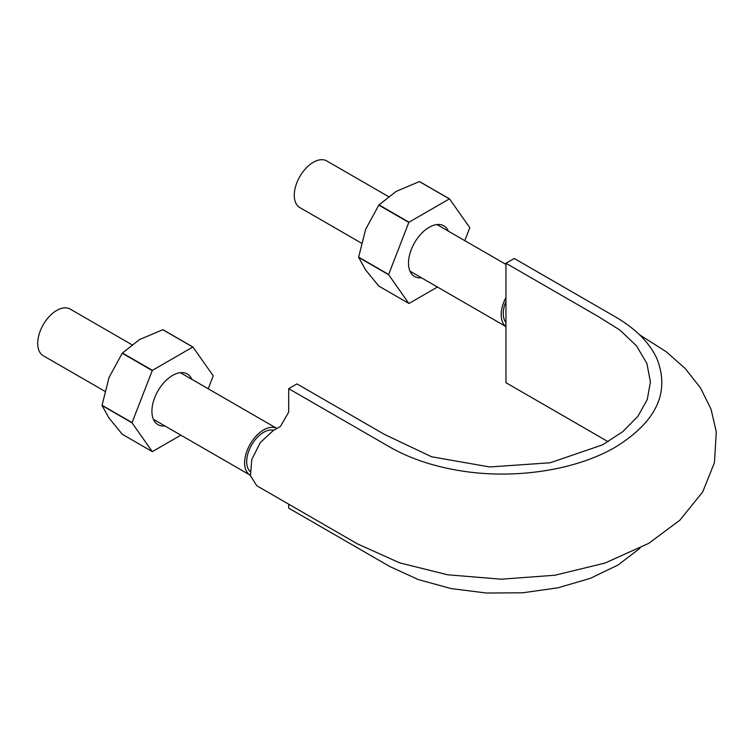 <?xml version="1.0" encoding="UTF-8"?>
<svg xmlns="http://www.w3.org/2000/svg" width="754" height="754" viewBox="0 0 754 754"><rect width="100%" height="100%" fill="white"/><g stroke="black" fill="none" stroke-linecap="round" stroke-linejoin="round"><path stroke-width="1.13" d="M505.962 263.24L597.856 316.294L619.863 330.045L636.527 345.888L646.913 363.494L650.4 381.986L647.281 399.488L637.903 416.331L622.785 431.656L602.54 444.86L550.241 462.758L489.798 466.971L431.599 456.773L384.351 434.351L296.972 383.899L288.697 388.678L389.884 447.094C410.11 458.63 433.936 466.575 461.373 470.93C515.255 479.544 576.226 470.119 615.424 447.094C656.583 421.684 670.344 392.042 656.706 358.159C649.166 342.316 635.415 328.555 615.424 316.878L514.237 258.462L505.962 263.24L505.962 382.702L608.167 441.721M640.023 548.196L618.195 564.925L590.354 578.337L557.988 587.809L522.767 592.785L486.481 593.04L451.062 588.572L418.3 579.572L389.884 566.565L288.697 508.139L288.697 504.172M639.515 334.757L666.31 351.798L685.292 368.631L700.428 387.81L711.031 409.168L716.3 431.919L714.453 462.645L702.69 491.947L679.806 520.251L648.732 543.351L604.972 563.078L554.963 575.227L501.278 579.204L447.688 574.793L399.629 562.842L357.443 543.87L256.794 485.755L250.46 475.699L251.789 459.488L260.309 442.57L273.174 430.609L280.422 426.425L288.697 412.089L288.697 388.678M505.962 322.571A23.996 13.855 -60 0 1 505.962 301.393M250.008 471.391A23.996 13.855 -60 0 1 248.509 451.797A23.996 13.855 -60 0 1 263.655 432.287A23.996 13.855 -60 0 1 273.73 430.289M250.385 475.293A26.918 15.542 -60 0 1 250.196 475.19A26.918 15.542 -60 0 1 250.102 444.276A26.918 15.542 -60 0 1 276.925 428.451L180.338 372.683M104.749 391.213L43.28 355.728A26.918 15.542 -60 0 1 43.28 324.635A26.918 15.542 -60 0 1 70.197 309.093L131.799 344.663M505.962 326.52A26.918 15.542 -60 0 1 505.962 297.444M361.336 243.08L299.856 207.586A26.918 15.542 -60 0 1 299.856 176.502A26.918 15.542 -60 0 1 326.784 160.96L388.385 196.521M464.803 240.639L469.751 227.887A57.351 33.11 120 0 0 469.751 227.633L449.563 198.915L419.563 181.601A57.351 33.11 120 0 0 419.384 181.582L396.086 191.441L379.008 204.89A57.351 33.11 120 0 0 378.819 205.116L408.828 222.439L388.64 274.465A57.351 33.11 120 0 0 388.64 274.71L408.828 303.428A57.351 33.11 120 0 0 409.007 303.447L437.452 287.029M388.64 274.465L358.64 257.142L365.624 229.339L378.819 205.116M408.828 303.428L378.819 286.105L365.624 269.96L358.64 257.387L388.64 274.71M448.394 231.167A29.265 16.899 120 0 0 429.196 227.284A29.265 16.899 120 0 0 408.508 263.118A29.265 16.899 120 0 0 421.467 277.802M449.563 198.915A57.351 33.11 120 0 0 449.384 198.905L409.007 222.213A57.351 33.11 120 0 0 408.828 222.439M419.384 181.582L449.384 198.905M379.008 204.89L409.007 222.213M208.217 388.781L213.165 376.02A57.351 33.11 120 0 0 213.165 375.775L192.986 347.057L162.987 329.734A57.351 33.11 120 0 0 162.798 329.715L139.509 339.573L122.431 353.023A57.351 33.11 120 0 0 122.242 353.258L152.242 370.582L132.054 422.598A57.351 33.11 120 0 0 132.054 422.853L152.242 451.571A57.351 33.11 120 0 0 152.431 451.58L180.866 435.162M132.054 422.598L102.054 405.284L109.038 377.471L122.242 353.258M152.242 451.571L122.242 434.247L109.038 418.093L102.054 405.529L132.054 422.853M191.808 379.309A29.265 16.899 120 0 0 172.609 375.417A29.265 16.899 120 0 0 151.922 411.26A29.265 16.899 120 0 0 164.89 425.935M192.986 347.057A57.351 33.11 120 0 0 192.798 347.038L152.431 370.346A57.351 33.11 120 0 0 152.242 370.582M162.798 329.715L192.798 347.038M122.431 353.023L152.431 370.346M153.42 419.318L250.196 475.19M409.997 271.176L505.962 326.586M436.924 224.551L505.962 264.409"/></g></svg>
